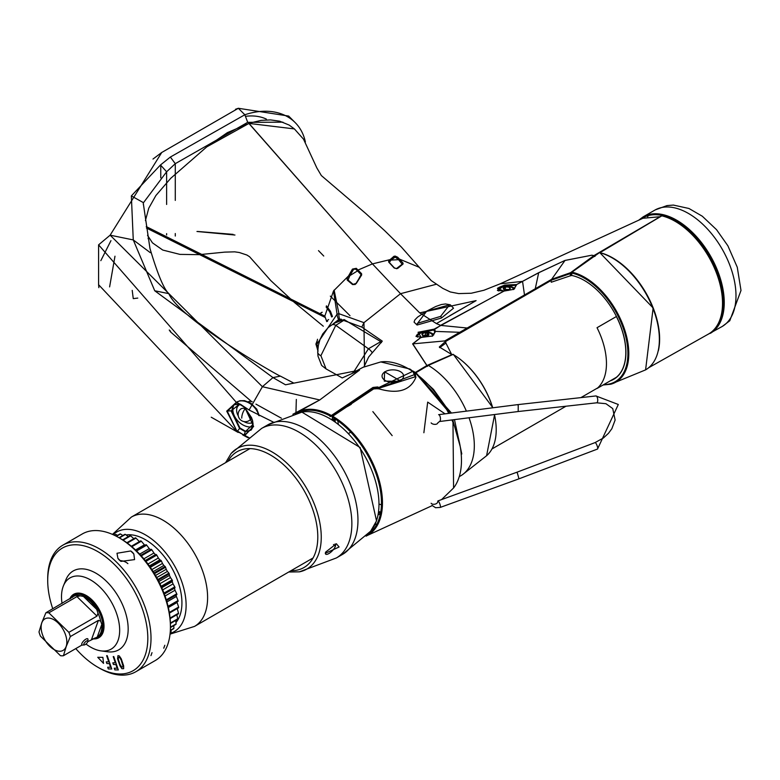 <?xml version="1.0" encoding="UTF-8"?>
<svg xmlns="http://www.w3.org/2000/svg" width="780" height="780" viewBox="0 0 780 780"><rect width="100%" height="100%" fill="white"/><g stroke="black" fill="none" stroke-linecap="round" stroke-linejoin="round"><path stroke-width="1.17" d="M330.232 416.042A57.525 33.209 -120 0 0 330.057 416.588L330.623 416.257M330.915 416.081L331.598 415.691M347.412 406.555L351.273 404.332M379.275 504.202A57.525 33.209 -120 0 0 381.43 504.718M350.766 432.178L348.709 433.368M618.091 375.872A58.178 33.589 60 0 1 617.428 376.379M603.73 384.608A61.542 35.529 -120 0 0 624.819 333.197A61.542 35.529 -120 0 0 571.672 273.019L571.672 275.447L571.925 272.161A62.244 35.938 60 0 1 624.175 328.263A62.244 35.938 60 0 1 610.652 384.248L645.596 369.876L653.133 307.973L599.693 252.544M610.204 380.874A58.715 33.901 -120 0 0 620.997 326.947A58.715 33.901 -120 0 0 571.672 275.447M645.645 369.847A66.505 38.395 -120 0 0 652.88 308.149A66.505 38.395 -120 0 0 599.498 252.623L571.925 272.161M612.602 258.122A65.793 37.986 60 0 1 659.373 339.134M355.933 283.822L353.34 284.622L348.055 280.069L349.908 275.555L349.06 275.008L352.443 269.09L356.304 268.33L357.991 270.055L372.44 263.894L248.752 123.308L261.163 120.373L270.543 119.906L279.689 121.192L289.136 125.053L294.392 128.915L248.995 123.415L206.758 146.884L227.38 132.639L248.625 123.542M395.177 256.094L395.197 257.088L398.57 259.672L399.389 259.077L402.987 263.026L403.075 263.981L397.819 268.32L396.63 268.7L393.988 267.793L388.713 262.109L388.625 261.027L393.9 256.318L395.177 256.094L397.712 257.244L399.389 259.077L419.269 267.306L431.213 280.595L442.855 288.405L450.294 291.954L458.698 293.592L471.247 293.241L483.922 290.257L500.175 283.822L522.483 281.375L538.697 272.688L564.964 260.432L591.806 255.206L565.003 260.462L551.645 279.308L444.815 340.909L451.786 354.715L426.943 365.498L412.786 343.873L421.112 337.34L418.07 332.27L434.138 329.15L503.792 291.125L497.416 288.366L499.531 287.147L504.816 285.061L516.604 284.544L538.795 272.717L564.964 260.432M349.06 275.008L348.572 275.906L349.43 276.442M326.732 321.613L324.821 316.105L333.518 290.95L348.572 275.906L347.139 278.616L348.055 280.069L347.217 280.059L347.139 278.616M324.821 316.105L146.221 226.57M571.672 273.127L551.928 279.991L460.151 333.138L459.703 332.299L435.572 331.412A0.722 0.595 170.7 0 0 434.879 332.036L433.7 329.998A0.722 0.536 132.5 0 1 434.284 329.199L435.572 331.412L432.637 335.995L421.278 337.252A0.722 0.722 0 0 0 421.093 337.243L416.023 336.316L418.792 333.187L433.7 329.998L440.71 325.406L436.469 323.612L419.591 312.76L400.52 293.699L436.235 284.271M318.289 345.852L316.602 344.643L337.067 314.184L338.939 313.706L363.958 322.657L400.52 293.699L372.44 263.894L390.078 259.623L390.585 260.383L389.21 262.49A0.722 0.487 -43 0 0 389.113 262.216L389.025 262.08M419.757 312.858L436.469 323.612L419.757 312.858L476.102 300.622L436.361 323.602M659.968 216.84L593.941 255.596L591.796 255.206M642.944 218.264L660.094 216.713A0.722 0.722 0 0 1 660.153 216.723A0.722 0.526 101.4 0 0 659.802 216.772L642.944 218.264L500.165 283.822M594.575 256.523L593.941 255.596L570.541 272.698L551.645 279.308L551.928 279.991M513.484 289.546L516.701 284.573L513.952 289.292L504.007 291.077A0.722 0.722 0 0 0 503.88 291.077L497.396 290.345L500.194 287.869L505.148 286.123L516.087 285.265A0.722 0.682 145.9 0 1 516.604 284.544L522.551 281.414L524.628 295.883M513.952 289.292L503.792 291.125M440.534 325.377L503.89 291.164M420.947 337.311L421.444 337.574L420.947 337.311L412.62 343.873L427.44 366.405L426.894 365.527L415.243 372.528M381.42 342.635L380.386 341.396L344.116 319.576L333.762 323.359L339.544 318.923L361.813 327.103L363.958 322.657L364.504 366.629M316.602 344.643L317.499 339.261M338.452 319.351A4.309 0.946 73.6 0 1 337.067 314.184L333.518 290.95M361.657 274.999L361.13 275.35L361.072 274.433L357.494 270.787L357.991 270.055L361.579 273.702L361.657 274.999L356.382 283.325L352.511 284.524L347.217 280.059L348.055 280.069M338.939 313.706L334.123 290.101L338.939 313.706A4.309 1.316 81.4 0 0 339.544 318.923M333.762 323.359L332.67 324.402M361.813 327.103L382.278 341.133L368.706 356.947L363.928 366.883M357.494 270.787L355.807 269.051L353.681 269.246L355.807 269.188L361.072 274.56L361.13 275.438M356.382 283.325L361.579 273.702M352.511 284.524L353.34 284.622L352.511 284.524M354.89 284.622L355.933 283.666M349.879 275.613L357.484 270.923M349.908 275.555L353.681 269.246M352.443 269.09L353.243 269.704M393.9 256.318A0.722 0.614 51.6 0 1 394.348 257.088L390.585 260.383M389.22 262.597L391.024 260.081L395.197 257.088L394.348 257.088M388.625 261.027A0.722 0.575 44.8 0 1 389.161 261.787L389.21 262.49M393.988 267.793L394.485 268.164M388.713 262.109A0.722 0.487 -43 0 1 389.113 262.216L394.387 267.901L396.464 268.573L402.421 264.001A0.722 0.624 -125.4 0 0 402.226 264.254L398.57 259.672L391.024 260.081M497.416 288.366A0.722 0.614 52.3 0 1 498.264 289.204A9.36 5.401 180 0 0 497.562 290.501M506.561 287.04A8.638 4.992 0 0 0 505.44 287.099M499.522 289.312A8.638 4.992 0 0 0 498.381 290.852M504.816 285.061L505.148 286.123A9.36 5.401 180 0 1 514.702 288.571M433.836 334.825A9.389 5.421 0 0 0 418.792 333.411A9.389 5.421 0 0 0 416.12 336.56M434.879 332.036L432.139 336.248M570.248 275.837L571.233 275.632L571.233 273.507L570.541 272.698L570.248 275.837L551.245 282.233L550.914 279.698M460.151 333.138L445.244 341.708L439.315 346.983L452.069 354.715M445.458 340.529L445.906 343.054L439.647 347.665M595.101 256.22L594.457 255.294M266.351 119.087A55.204 39.039 135 0 0 246.07 116.249M323.749 256.035L318.494 250.633M417.534 337.155A7.907 4.563 180 0 1 418.723 334.503A9.877 9.877 0 0 1 432.139 334.503A7.907 4.563 180 0 1 432.978 335.546M422.994 335.605A3.451 1.989 0 0 0 427.869 335.605A3.451 1.989 0 0 0 427.869 332.787A3.451 1.989 0 0 0 422.994 332.787A3.451 1.989 0 0 0 422.994 335.605L423.072 335.654M423.735 332.465A7.907 4.563 180 0 1 427.128 332.465M428.074 335.527L426.835 336.248M422.887 335.634L422.438 334.659M422.789 335.985L425.324 335.069L425.324 332.992L424.534 332.582L422.097 333.986A3.451 1.989 180 0 1 424.534 332.582A3.451 1.989 180 0 1 427.869 333.099L427.021 333.255L427.021 335.332L427.869 335.254M428.766 335.02L427.966 333.801L428.425 335.185M427.869 333.099L427.966 333.801L427.869 333.099A3.451 1.989 180 0 1 428.873 334.347M425.324 335.069L427.021 335.332M425.324 332.992L427.021 333.255M498.878 290.969A7.907 4.563 180 0 1 500.068 288.717A9.877 9.877 0 0 1 513.484 288.717A7.907 4.563 180 0 1 513.893 289.136M504.338 289.819A3.451 1.989 0 0 0 508.102 290.248A3.451 1.989 0 0 0 510.227 288.405A3.451 1.989 0 0 0 509.223 287.001A3.451 1.989 0 0 0 505.459 286.562A3.451 1.989 0 0 0 503.324 288.405A3.451 1.989 0 0 0 504.338 289.819M510.217 288.561A3.451 1.989 0 0 0 509.223 287.303L505.889 286.786A3.451 1.989 180 0 1 509.223 287.303L510.11 289.224M503.334 288.561A3.451 1.989 180 0 1 503.441 288.2A3.451 1.989 180 0 1 505.889 286.786L503.441 288.2L504.241 289.848M504.133 290.199L505.372 289.507L505.372 287.401M504.133 289.185L504.133 288.113M505.372 287.469L505.372 289.477L509.223 289.468L509.32 290.092M509.428 289.741L508.18 290.452M449.631 304.765L440.622 316.387L417.631 323.242L426.611 311.259L449.631 304.765A1.433 0.965 110.5 0 1 450.226 304.805M417.631 323.242A1.433 0.965 110.2 0 0 416.969 324.948L414.063 322.101L414.863 319.888L417.622 317.08L426.406 311.317A1.433 0.829 60 0 1 426.611 311.259M449.806 304.834A1.433 0.985 -68.6 0 1 450.323 304.834L453.521 308.197L441.47 318.016L417.163 325.016A1.433 0.946 -70.7 0 1 417.817 323.31M342.215 377.93L326.069 368.911L320.892 355.69L335.78 325.319L344.682 319.819M317.714 352.034A7.907 4.495 -1 0 0 317.714 352.17A7.907 4.495 -1 0 0 320.892 355.69A7.907 4.631 -179 0 1 317.714 351.897L318.367 345.413L320.024 339.476L322.793 333.869L328.204 327.571L331.724 324.987A7.907 4.563 58.3 0 1 335.78 325.319L368.423 348.767A7.907 4.407 60 0 1 372.031 352.443M353.34 372.499L368.423 348.767L380.698 341.679M197.72 231.465L233.083 234.37M196.97 231.484L234.946 235.024M146.425 228.023L324.821 317.275M349.996 315.695L336.784 302.543L349.996 315.695M336.433 302.192L330.33 296.117L336.433 302.192M317.762 350.473L316.602 345.813L318.113 346.954M317.128 340.85L315.9 344.048L316.602 345.813M331.685 316.963L329.794 311.99L326.108 306.94M326.401 305.838L330.476 311.327L332.416 316.456M319.303 313.989L322.091 312.205M332.309 316.027L332.368 316.631M328.643 319.556L327.181 320.492M326.703 321.409L327.6 321.282M600.005 252.632L661.81 215.845A66.914 38.639 60 0 1 715.962 271.742A66.914 38.639 60 0 1 708.454 334.055L648.745 367.682M658.408 350.552A66.154 38.191 -120 0 0 602.238 253.256M706.797 335L722.066 326.557A67.226 38.815 -120 0 0 722.475 326.313A67.226 38.815 -120 0 0 735.989 295.786A67.226 38.815 60 0 0 706.914 228.413A67.226 38.815 60 0 0 655.258 209.888L666.958 205.598L673.384 205.072L688.954 208.484L702.292 216.216L716.557 229.7L727.886 245.807L737.266 267.238L741 290.462L729.788 320.746L722.475 326.313M647.605 216.684A67.226 38.815 60 0 1 648.492 215.534M710.326 333.343A67.226 38.815 -120 0 0 724.25 302.562A67.226 38.815 -120 0 0 694.902 234.907A67.226 38.815 -120 0 0 643.1 216.899L654.839 210.122A67.226 38.815 60 0 1 655.258 209.888M715.211 328.273A66.505 38.395 -120 0 0 723.236 302.562A66.505 38.395 -120 0 0 692.659 234.039A66.505 38.395 -120 0 0 640.682 219.316M143.325 202.917L166.627 171.785L175.276 163.663L247.708 122.333L282.935 122.177L247.708 122.333L244.832 114.757A71.126 50.29 135 0 1 295.123 122.538A71.126 50.29 135 0 1 305.38 141.96A71.126 50.29 135 0 0 295.123 122.538L288.659 116.064L238.358 108.284L244.832 114.757L170.352 157.053L160.485 164.97L131.352 195.916L133.263 239.918L110.136 235.18L262.392 386.704L319.741 399.965L296.887 412.63A70.824 40.891 -120 0 0 295.337 413.615L296.887 412.63A70.824 40.891 -120 0 1 331.363 415.506L330.866 416.383A70.103 40.472 -120 0 0 297.619 413.059M288.659 116.064L238.358 108.284L161.743 152.48L110.136 235.18L98.592 244.852L236.32 402.334L244.784 407.433L253.617 426.445L244.793 435.454L236.32 430.94L98.592 284.7L98.592 244.852M150.296 252.661L133.263 239.918L154.732 290.764L272.981 377.588L285.509 384.793L359.492 370.159L319.741 399.965L292.861 414.287M378.739 511.748L380.708 512.284M411.625 370.363A0.722 0.507 126.6 0 0 411.508 370.207L413 371.534L415.165 376.798L413.107 371.826A0.722 0.536 137.9 0 0 412.659 371.387A74.773 43.173 60 0 0 380.796 361.93L409.909 369.028L412.659 371.387L378.895 387.485L377.608 386.948L372.976 387.445L331.363 415.506L331.88 416.383L373.552 388.294L372.976 387.445M338.335 423.988L337.789 420.781M352.687 372.889L359.492 370.159L342.381 377.861M247.855 437.677L242.736 434.928M238.173 432.452L211.243 417.222M109.609 286.904L114.982 256.201M137.777 298.087L133.263 298.623L132.21 290.375M295.961 412.123L296.332 399.438M281.414 418.216L255.947 404.137M251.531 401.544L170.528 331.929L169.27 329.989M148.064 238.612L148.941 238.153M249.093 437.736L244.793 435.454A0.722 0.526 -80.7 0 1 244.813 434.938L244.159 434.801L245.261 431.662L252.993 424.466L252.418 420.118M98.845 287.654L98.592 284.7M244.13 435.318L236.584 430.492L227.311 411.255L236.584 402.704L240.503 404.332L249.093 410.026L273.127 421.98M236.584 430.492L226.707 411.138L236.32 402.334A0.722 0.507 103.6 0 0 236.584 402.704M100.815 260.676L110.955 240.64M161.733 152.47L152.977 159.061M238.358 108.284L235.501 109.268M285.509 384.793L293.797 383.097L280.4 376.116L272.981 377.588L262.392 386.704L249.093 410.026M280.4 376.116C280.03 376.808 179.536 319.517 168.821 293.641L154.732 290.764M143.374 204.633L143.286 202.585L131.352 195.916M166.627 204.457L166.627 171.785L160.485 164.97M175.276 200.401L175.276 163.663L170.352 157.053M415.165 376.798L378.505 388.372L377.237 387.835L373.552 388.294M410.69 369.652A0.722 0.517 124.5 0 0 410.592 369.554L411.508 370.207A0.722 0.507 126.6 0 0 411.352 370.139M378.768 511.505L380.738 512.109M240.503 404.332L244.803 407.657L252.593 420.712L253.081 424.203M253.617 426.445L244.813 434.938M241.069 404.674L239.528 404.011L231.133 410.962L239.528 428.337L245.261 431.662L251.121 430.092L252.574 427.654M245.973 408.145L245.368 407.784M235.999 403.582L233.62 404.878L231.66 410.758L239.947 427.996L245.554 431.262M401.066 381.322L384.277 381.137L384.598 371.816L401.066 381.322M240.318 404.323A11.213 7.927 -135 0 0 238.407 405.581A11.213 7.927 -135 0 0 238.29 415.954M243.906 421.561A11.213 7.927 -135 0 0 246.343 422.672A11.213 7.927 45 0 0 252.866 422.477M238.407 405.581L239.431 404.557A11.213 7.927 45 0 1 239.889 404.147M248.264 401.768A7.186 5.08 45 0 1 252.242 401.749M400.462 371.68A10.784 6.23 180 0 1 400.462 380.484A10.784 6.23 180 0 1 385.203 380.484A10.784 6.23 180 0 1 385.203 371.68A10.784 6.23 180 0 1 400.462 371.68M85.995 644.026A41.125 23.741 -120 0 0 100.961 650.871A41.125 23.741 -120 0 0 119.662 629.743A41.125 23.741 -120 0 0 100.055 587.233A41.125 23.741 -120 0 0 63.424 585.848A41.125 23.741 -120 0 0 62.039 603.457M100.961 650.871L107.465 651.758A45.532 26.286 -120 0 0 118.745 649.828A45.532 26.286 -120 0 0 106.46 581.305A45.532 26.286 60 0 0 73.213 570.97A45.532 26.286 60 0 0 65.9 579.774L63.424 585.848M170.206 632.521L170.722 632.229A56.872 32.838 -120 0 0 171.073 631.878L170.216 632.365M170.342 630.601L173.638 628.7A56.872 32.838 -120 0 0 173.921 628.261L170.352 630.318M170.43 627.568L175.919 624.4A56.872 32.838 -120 0 0 176.134 623.883L170.43 627.169M170.41 623.532L177.538 619.417A56.872 32.838 -120 0 0 177.674 618.832L170.401 623.025M170.128 618.637L178.454 613.831A56.872 32.838 -120 0 0 178.513 613.187L170.069 618.062M169.426 613.09L178.659 607.757A56.872 32.838 -120 0 0 178.639 607.054L169.319 612.437M168.236 607.006L178.142 601.283A56.872 32.838 -120 0 0 178.045 600.551L168.07 606.304M166.52 600.542L176.923 594.535A56.872 32.838 -120 0 0 176.748 593.785L166.296 599.82M164.268 593.843L175.022 587.642A56.872 32.838 -120 0 0 174.769 586.872L163.985 593.102M161.48 587.048L172.458 580.71A56.872 32.838 -120 0 0 172.136 579.95L161.138 586.297M158.194 580.271L169.289 573.865A56.872 32.838 -120 0 0 168.909 573.125L157.804 579.53M154.459 573.661L165.575 567.245A56.872 32.838 -120 0 0 165.136 566.533L154.021 572.939M150.345 567.313L161.372 560.947A56.872 32.838 -120 0 0 160.885 560.284L149.867 566.641M145.928 561.356L156.77 555.097A56.872 32.838 -120 0 0 156.234 554.492L145.421 560.732M141.297 555.886L151.827 549.803A56.872 32.838 -120 0 0 151.554 549.529A56.872 32.838 60 0 0 151.271 549.257L140.78 555.311L151.193 549.295M155.512 554.707L156.234 554.492M156.77 555.097L158.359 558.002L147.966 564.008M149.36 565.919L159.841 559.865A51.938 29.991 -120 0 0 158.359 558.002M159.841 559.865L160.885 560.284M161.372 560.947L162.474 563.462L151.876 569.575M153.192 571.613L163.829 565.471A51.938 29.991 -120 0 0 162.474 563.462M163.829 565.471L165.136 566.533M165.575 567.245L166.198 569.303L155.532 575.465M156.731 577.571L167.398 571.418A51.938 29.991 -120 0 0 166.198 569.303A51.587 29.786 -120 0 1 167.368 571.438M167.398 571.418L168.909 573.125M169.289 573.865L169.465 575.416L158.847 581.539M159.919 583.703L170.489 577.6A51.938 29.991 -120 0 0 169.465 575.416M170.489 577.6L172.136 579.95M172.458 580.71L172.214 581.695A51.938 29.991 -120 0 1 173.043 583.918L174.769 586.872M175.022 587.642L174.389 588.032M165.038 595.998L175.012 590.245A51.938 29.991 -120 0 0 174.437 588.188M175.012 590.245L176.748 593.785M166.92 601.926L176.368 596.466A51.938 29.991 -120 0 0 176.105 595.013M176.368 596.466L178.045 600.551M168.353 607.523L177.079 602.482A51.938 29.991 -120 0 0 177.041 601.916M177.079 602.482L178.639 607.054M177.148 608.185L178.513 613.187M176.865 614.747L177.674 618.832M175.705 620.471L176.134 623.883M173.784 625.628L173.921 628.261M171.122 630.142L171.073 631.878M176.299 596.505A51.587 29.786 -120 0 0 176.046 595.042M170.45 577.619A51.587 29.786 -120 0 0 169.426 575.435M163.8 565.49A51.587 29.786 -120 0 0 162.445 563.482M159.803 559.884A51.587 29.786 -120 0 0 158.32 558.022M151.827 549.803L153.923 553.02A51.938 29.991 -120 0 1 155.434 554.629M126.155 534.953A51.587 29.786 60 0 1 157.326 548.867A51.587 29.786 60 0 1 175.978 622.518M136.568 550.972L146.659 545.152L149.253 548.603L139.678 554.122M136.051 550.466L146.075 544.674A56.872 32.838 60 0 1 146.659 545.152M131.869 546.692L141.336 541.222L144.417 544.83L135.525 549.968M131.352 546.254L140.741 540.832A56.872 32.838 60 0 1 141.336 541.222M127.316 543.075L135.964 538.093L139.513 541.768M126.838 542.724L135.369 537.791A56.872 32.838 60 0 1 135.964 538.093M123.094 540.169L130.64 535.811L133.828 538.688M122.655 539.887L130.055 535.616A56.872 32.838 60 0 1 130.64 535.811M119.369 537.937L125.444 534.427L128.281 536.64M119.008 537.722L124.888 534.329A56.872 32.838 60 0 1 125.444 534.427M116.434 536.299L120.49 533.959L122.821 535.519M116.162 536.152L119.964 533.959A56.872 32.838 60 0 1 120.49 533.959M114.387 535.265L115.859 534.417L117.536 535.363M114.221 535.187L115.372 534.524A56.872 32.838 60 0 1 115.859 534.417M145.041 545.269A51.938 29.991 -120 0 0 144.417 544.83M150.491 549.695A51.938 29.991 -120 0 0 149.253 548.603M150.91 550.075L151.271 549.257L150.91 550.075M144.339 544.879A51.587 29.786 60 0 1 144.963 545.317M149.185 548.633A51.587 29.786 60 0 1 150.433 549.734M162.698 589.885L173.043 583.918M161.772 587.72L172.214 581.695L161.772 587.72M143.861 558.831L153.923 553.02M113.11 534.68A57.525 33.209 60 0 1 158.691 545.083A57.525 33.209 60 0 1 185.601 597.538A57.525 33.209 60 0 1 170.128 633.418M339.105 546.995L325.328 553.303L325.582 552.152L336.356 543.738L339.105 546.995M333.499 544.528L335.351 546.332A6.903 2.467 -45.7 0 1 330.564 552.396A6.903 2.467 -45.7 0 1 325.65 554.092A6.903 2.467 -45.7 0 1 325.338 553.166M335.351 546.332A6.903 2.467 134.3 0 0 334.961 544.001M41.818 622.791A18.194 10.501 -120 0 0 49.793 646.279A18.194 10.501 -120 0 0 66.144 646.503A18.194 10.501 60 0 0 58.168 623.025A18.194 10.501 60 0 0 41.818 622.791M60.47 655.697A23.624 13.64 -120 0 0 63.424 655.736L66.203 646.552L70.317 636.587A23.624 13.64 60 0 0 68.874 632.346L48.848 612.826A23.624 13.64 60 0 0 45.893 612.778L41.779 622.742L39 631.927A23.624 13.64 -120 0 0 40.443 636.168L60.47 655.697M83.431 596.427L96.701 609.365A23.741 13.709 -120 0 0 83.431 596.427L80.174 595.832L76.947 596.602L48.848 612.826M72.559 597.383L72.959 596.281L74.753 595.92M80.174 595.832A23.624 13.64 -120 0 0 74.607 595.754L45.893 612.778M70.317 636.587L98.416 620.363L100.688 621.182L101.8 624.4L97.237 637.084L87.789 641.667M81.997 645.011L63.424 655.736M96.701 609.365L97.978 613.197L96.973 616.122L68.874 632.346M95.287 637.942L94.565 638.206M97.237 637.084A23.741 13.709 -120 0 0 100.971 632.161A23.741 13.709 -120 0 0 101.8 624.4M72.959 596.281A23.741 13.709 -120 0 0 70.619 598.504M69.722 599.02A25.106 14.488 60 0 1 73.71 594.272A25.106 14.488 60 0 1 95.677 604.061A25.106 14.488 60 0 1 103.048 632.375A25.106 14.488 -120 0 1 98.816 637.748A25.106 14.488 -120 0 1 92.908 638.849M87.769 641.706A2.779 0.994 134.3 0 0 87.877 641.267A2.779 0.994 134.3 0 0 86.18 641.238A2.779 0.994 134.3 0 0 83.85 643.968A2.779 0.994 134.3 0 0 84.289 644.943A2.779 0.994 134.3 0 0 87.769 641.706M87.877 641.267L87.984 639.493A4.241 1.521 134.3 0 0 87.789 638.849A4.241 1.521 134.3 0 0 84.776 639.892A4.241 1.521 134.3 0 0 81.841 643.617A4.241 1.521 134.3 0 0 81.871 644.923A4.241 1.521 134.3 0 0 82.514 645.099L84.289 644.943M75.767 648.609A70.785 40.872 60 0 0 81.461 654.615A70.785 40.872 -120 0 0 97.754 667.173A70.785 40.872 -120 0 0 147.127 647.419A70.785 40.872 -120 0 0 114.055 564.135A70.785 40.872 60 0 0 47.707 580.476L47.707 578.624A73.047 42.178 60 0 1 62.829 545.191A73.047 42.178 60 0 1 116.171 561.766A73.047 42.178 -120 0 1 135.886 671.716L155.308 660.504A73.047 42.178 -120 0 0 170.43 627.062A73.047 42.178 -120 0 0 135.593 550.553A73.047 42.178 60 0 0 118.784 537.596A73.047 42.178 60 0 0 82.251 533.968L62.829 545.191M52.786 608.8A70.785 40.872 60 0 1 47.707 580.476M130.738 550.972L133.828 553.985L134.579 559.601L121.017 561.385L117.926 558.373L116.99 553.264L130.738 550.972A9.35 6.864 19.8 0 1 132.493 552.367A9.35 6.864 -160.2 0 1 133.828 553.985M97.754 667.173L99.353 668.099A73.047 42.178 -120 0 0 135.886 671.716M118.784 537.596L120.383 538.512A70.785 40.872 60 0 1 136.675 551.07A70.785 40.872 -120 0 1 170.43 625.209L170.43 627.062M127.881 563.628A9.35 6.864 19.8 0 0 119.984 560.635M117.926 558.373A9.35 6.864 19.8 0 0 119.262 560.001A9.35 6.864 -160.2 0 0 121.017 561.385M123.649 668.704L121.904 668.684L119.974 665.827L117.566 658.739L117.956 655.639L119.311 655.941L121.241 658.788L123.649 665.886L123.649 668.704M121.914 667.27L123.074 666.442L121.241 660.202L119.798 657.637L118.54 657.335L118.248 659.032L119.974 664.423L121.914 667.27M115.333 662.834L113.217 656.594L113.792 656.604L118.326 669.942L114.845 669.893L114.26 668.187L117.166 668.226L115.908 664.541L113.392 664.501L112.817 662.805L115.333 662.834M108.761 661.879L106.645 655.639L107.221 655.649L111.755 668.986L108.274 668.938L107.689 667.231L110.594 667.27L109.346 663.585L106.831 663.546L106.246 661.85L108.761 661.879M97.754 657.286L102.892 657.365L103.535 663.39L97.754 657.286M150.95 655.609L152.012 652.665M164.824 645.265L163.761 648.219M412.279 370.831L412.981 371.056A0.722 0.556 118.2 0 1 413.069 371.124L416.237 373.922L377.656 388.684L373.669 388.918L332.534 416.344L332.183 419.698M378.573 512.86L380.513 513.396M492.677 407.813A61.717 35.627 -120 0 0 453.092 354.432L428.308 365.401A10066.154 5747.079 -59.5 0 1 415.915 372.694L415.769 372.772M427.772 365.703L428.308 365.401A65.803 37.996 60 0 1 466.401 411.148M469.034 417.768A65.803 37.996 60 0 1 462.53 474.64A65.803 37.996 60 0 1 460.444 475.966L459.459 476.512M367.712 534.446A70.103 40.472 -120 0 0 377.569 478.354A70.103 40.472 -120 0 0 332.387 417.261L332.183 416.969A0.722 0.722 0 0 1 332.534 416.344L373.201 389.171M377.656 388.684L377.969 388.567C397.654 394.485 410.29 390.731 415.886 377.315L415.311 374.615L414.209 373.21M413.273 371.231A0.722 0.556 118.7 0 0 413.195 371.173L412.981 371.056A0.722 0.556 118.2 0 0 412.532 371.056M453.511 354.685L452.741 354.393M380.698 512.353L379.636 512.08M332.387 419.825L332.387 417.261L332.387 419.825M333.411 420.478L335.176 420.059L335.176 419.465L334.162 418.88L332.456 419.864M334.162 418.88L335.176 420.059L335.176 421.678M335.176 420.059L335.176 419.465M423.872 432.744L427.694 402.11L445.068 413.848M372.84 411.606L392.165 435.64M377.013 523.936L374.936 524.657M378.212 514.819A6.113 1.287 158.8 0 1 380.386 514.039M616.395 316.524A58.607 33.842 60 0 1 625.823 352.355A58.607 33.842 60 0 1 616.395 377.296L597.032 388.479A58.607 33.842 -120 0 0 606.46 363.538A58.607 33.842 -120 0 0 597.032 327.707L616.395 316.524M437.863 500.945L516.575 472.348L517.325 472.904L518.963 478.832L440.222 507.429A3.451 0.829 70 0 0 440.173 505.011A3.451 0.829 70 0 0 438.623 501.491M518.193 411.528L439.481 421.522A3.451 1.355 -97.2 0 0 440.456 418.967A3.451 1.355 -97.2 0 0 439.462 415.194A3.451 1.355 -97.2 0 0 438.613 414.668L517.364 404.674L518.222 405.21L518.183 411.528L596.681 402.811A3.451 1.384 -96.3 0 0 597.733 400.267A3.451 1.384 -96.3 0 0 596.778 396.474A3.451 1.384 -96.3 0 0 595.92 395.947L618.306 404.488L597.529 449.046A3.451 0.79 69.2 0 0 597.412 446.648A3.451 0.79 69.2 0 0 595.832 443.147A3.451 0.79 69.2 0 0 595.082 442.591L603.418 437.98L608.478 433.31L611.842 428.737L615.127 420.049L612.739 408.574L605.933 403.699L596.681 402.811M517.364 404.674L595.92 395.947M248.995 123.415L372.44 263.894M538.697 272.688L535.275 288.678L535.684 289.477M440.71 325.406L467.123 328.019L467.561 328.848M412.62 343.873A0.722 0.575 45.7 0 1 412.786 343.873L444.815 340.909L445.244 341.708M356.304 268.33A0.722 0.497 135.9 0 0 355.807 269.051M390.653 259.077A0.722 0.595 47 0 1 391.16 259.847M402.987 263.026L402.168 263.611M397.712 257.244L396.903 257.849M403.075 263.981A0.722 0.624 -125.4 0 0 402.431 263.991M397.819 268.32A0.722 0.585 -133.5 0 0 397.176 268.388M418.07 332.27L418.792 333.187M432.637 335.995L421.405 337.399M499.531 287.147L500.194 287.869M422.789 333.908L422.789 334.981M426.241 311.464A1.433 0.829 60 0 1 426.406 311.317L435.757 306.501L441.344 304.541L445.517 303.956L450.138 304.765M441.47 318.016A1.433 0.829 -120 0 0 440.622 316.387M721.997 311.113A54.054 31.21 -120 0 0 722.631 310.859M668.177 217.903A54.054 31.21 60 0 1 668.713 217.474M295.123 122.538A71.126 50.29 135 0 0 244.832 114.757L247.708 122.333M170.528 331.929L170.528 330.993M166.627 233.63L166.627 234.975M160.768 177.83L160.768 165.145M175.276 233.532L175.276 236.038M377.237 387.835L377.608 386.948M378.505 388.372L378.895 387.485M252.593 420.712L251.531 417.631L244.803 407.657M237.081 431.594L239.947 427.996M226.707 411.138L231.66 410.758M237.081 402.538L239.528 404.011M258.668 415.418A15.103 10.676 -135 0 0 249.307 403.153A15.103 10.676 -135 0 0 236.35 402.344L239.967 400.725L244.491 400.637L250.848 403.172L256.776 409.149L259.272 415.73M234.409 404.255A15.103 10.676 -135 0 0 232.849 409.568A15.103 10.676 -135 0 0 239.548 422.565A15.103 10.676 -135 0 0 252.778 426.719M238.778 403.786A12.226 8.638 -135 0 0 236.779 408.71M251.15 423.072A12.226 8.638 -135 0 0 252.905 422.838M245.993 408.895A7.186 5.08 -135 0 0 245.339 408.652A7.186 5.08 45 0 0 240.25 409.432A7.186 7.186 0 0 0 243.058 421.337A7.186 7.186 0 0 0 250.419 419.601A7.186 5.08 -135 0 0 251.482 417.524M241.742 418.119A7.186 2.935 -71.6 0 1 245.339 408.652M313.102 557.944L194.532 626.399A63.131 36.446 -120 0 0 177.499 531.385A63.131 36.446 -120 0 0 131.401 517.052L112.466 534.388M348.982 541.934A74.773 43.173 60 0 1 336.375 557.953L299.423 571.837A69.644 40.209 60 0 0 318.572 554.161A69.644 40.209 -120 0 0 293.914 470.486A69.644 40.209 -120 0 0 231.104 453.502L261.602 428.435A74.773 43.173 60 0 1 327.005 457.597A74.773 43.173 60 0 1 348.982 541.934M261.602 428.435L267.696 424.915A74.773 43.173 60 0 1 333.109 454.077A74.773 43.173 60 0 1 355.085 538.414A74.773 43.173 60 0 1 342.478 554.434L336.375 557.953M342.478 554.434L370.656 531.18A70.093 40.472 60 0 0 376.282 521.313A70.093 40.472 -120 0 0 359.697 447.798A70.093 40.472 -120 0 0 301.928 412.132L267.696 424.915M227.926 461.331A66.865 38.61 60 0 1 288.512 469.54A66.865 38.61 60 0 1 315.218 553.225A66.865 38.61 60 0 1 291.057 570.667M100.688 621.182A23.624 13.64 -120 0 0 97.978 613.197M93.844 638.479A24.248 14.001 -120 0 0 101.878 632.161A24.248 14.001 60 0 0 92.274 601.907A24.248 14.001 60 0 0 70.297 598.689M98.416 620.363L91.523 639.512M76.947 596.602L96.973 616.122M415.311 374.615A0.722 0.595 156.3 0 1 416.237 373.922A74.773 43.173 60 0 1 448.753 413.38M451.922 419.942A74.773 43.173 60 0 1 453.57 487.988A74.773 43.173 60 0 1 453.424 488.173M415.409 372.986L415.915 372.694L451.454 413.039M454.477 419.611L461.799 453.989M432.198 505.625L367.712 535.294A70.824 40.891 -120 0 0 378.778 478.901A70.824 40.891 -120 0 0 332.904 416.383L332.387 417.261M494.647 414.521L486.584 455.735A61.717 35.627 -120 0 0 494.452 414.541A61.006 35.217 -120 0 1 495.466 419.991M492.736 407.803A61.006 35.217 -120 0 0 460.629 359.648M373.669 388.918L377.793 388.586M377.364 388.557L378.095 388.889M449.845 413.244L414.911 372.177L413.195 371.173A0.722 0.556 118.7 0 0 412.678 371.202M437.697 501.589A3.451 2.116 171.1 0 1 435.133 504.114A3.451 2.116 171.1 0 1 431.135 503.266M439.481 421.522L437.707 422.984A3.451 1.833 -171.8 0 1 434.85 424.369A3.451 1.833 -171.8 0 1 431.135 422.887M492.005 448.939L565.987 406.224M580.885 397.625L597.646 387.943M571.876 272.21L571.652 272.776M603.047 384.998L610.652 384.248M419.113 267.121L401.437 247.124L384.686 230.685L365.683 213.418L321.35 175.568L316.856 167.953L303.527 139.191L294.382 128.905M207.119 146.572L170.713 178.318L155.873 195.546L148.766 208.192L145.431 220.564M361.267 274.911L355.973 283.481L353.223 284.476L347.958 279.952M476.092 300.631L449.719 315.764M427.791 335.654L427.791 334.376M326.069 368.911L321.652 365.45L317.996 356.128L317.714 352.17M331.724 324.987L341.211 319.127M147.518 235.326L152.461 242.853L162.747 250.048L179.926 254.387L199.192 254.66L224.747 252.125L234.712 251.843L239.323 252.515L246.928 255.04L249.551 256.718L270.757 280.546L294.333 302.386L323.32 326.235M318.103 351.166L315.9 344.048M322.169 312.293L319.166 314.233M661.586 215.875L599.781 252.661M643.1 216.899L638.615 220.272M380.796 361.93L362.915 367.341L352.648 372.908M352.316 373.113L353.008 372.752M168.821 293.641C163.878 289.136 157.599 274.102 149.984 248.547M149.974 248.528L143.315 203.512M409.909 369.028L410.592 369.554M251.121 430.092L252.993 424.418L252.272 419.552M241.576 404.956L239.567 404.03L233.62 404.878M164.326 594.029L174.739 588.023M155.659 554.492L145.246 560.508M249.97 448.598L131.401 517.052M194.532 626.399L170.05 634.13M288.727 572.013L299.423 571.837M231.104 453.502L225.605 462.667M301.928 412.132L360.145 447.544L376.526 520.904L370.656 531.18M441.538 499.609L453.57 487.988L452.965 419.806M419.981 376.867L433.563 389.503L446.93 408.232L449.651 413.273M452.741 419.835L460.229 446.579M486.584 455.735L462.53 474.64M367.712 535.294L366.073 536.152M427.957 365.352L452.741 354.383A0.722 0.722 0 0 1 453.375 354.432L492.882 407.784M427.927 365.372L415.555 372.655M334.971 421.531L335.029 419.728M432.003 505.372L435.591 507.731L440.222 507.429M518.983 478.822L597.529 449.046M516.565 472.358L595.082 442.591"/></g></svg>
